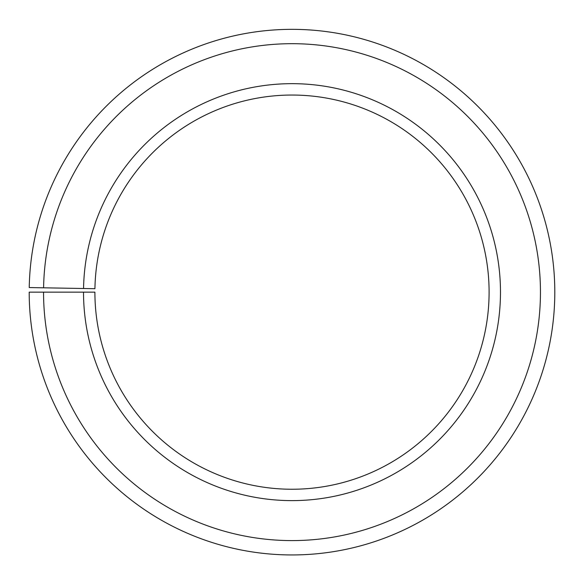 <?xml version="1.0" encoding="UTF-8"?>
<svg xmlns="http://www.w3.org/2000/svg" width="584" height="584" viewBox="0 0 584 584"><rect width="100%" height="100%" fill="white"/><g stroke="black" fill="none" stroke-linecap="round" stroke-linejoin="round"><path stroke-width="0.44" stroke-dasharray="2.92 2.19" d="M83.556 288.503A208.481 208.481 0 0 1 293.818 83.673A208.481 208.481 0 0 1 500.481 292.146A208.481 208.481 0 0 1 292 500.619A208.481 208.481 0 0 1 83.519 292.146L94.9 292.146A197.1 197.1 0 0 0 292 489.246A197.1 197.1 0 0 0 489.1 292.146A197.1 197.1 0 0 0 293.723 95.053A197.1 197.1 0 0 0 94.929 288.7L29.236 287.554A262.8 262.8 0 0 1 294.292 29.353A262.8 262.8 0 0 1 554.8 292.146A262.8 262.8 0 0 1 292 554.946A262.8 262.8 0 0 1 29.2 292.146L43.544 292.146A248.456 248.456 0 0 0 292 540.594A248.456 248.456 0 0 0 540.456 292.146A248.456 248.456 0 0 0 294.168 43.698A248.456 248.456 0 0 0 43.588 287.81M83.519 292.146L43.544 292.146"/><path stroke-width="0.88" d="M489.1 292.146A197.1 197.1 0 0 0 293.723 95.053A197.1 197.1 0 0 0 94.929 288.7L83.556 288.503A208.481 208.481 0 0 1 293.818 83.673A208.481 208.481 0 0 1 500.481 292.146A208.481 208.481 0 0 1 292 500.619A208.481 208.481 0 0 1 83.519 292.146L94.9 292.146A197.1 197.1 0 0 0 292 489.246A197.1 197.1 0 0 0 489.1 292.146M43.588 287.81L29.236 287.554A262.8 262.8 0 0 1 294.292 29.353A262.8 262.8 0 0 1 554.8 292.146A262.8 262.8 0 0 1 292 554.946A262.8 262.8 0 0 1 29.2 292.146L43.544 292.146A248.456 248.456 0 0 0 292 540.594A248.456 248.456 0 0 0 540.456 292.146A248.456 248.456 0 0 0 294.168 43.698A248.456 248.456 0 0 0 43.588 287.81L83.556 288.503M43.544 292.146L83.519 292.146"/></g></svg>
